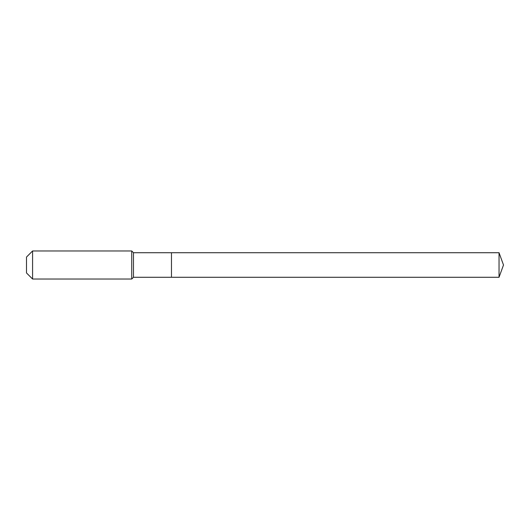 <?xml version="1.0" encoding="UTF-8"?>
<svg xmlns="http://www.w3.org/2000/svg" width="530" height="530" viewBox="0 0 530 530"><rect width="100%" height="100%" fill="white"/><g stroke="black" fill="none" stroke-linecap="round" stroke-linejoin="round"><path stroke-width="0.79" d="M499.035 277.276L499.035 252.724L503.5 265L499.035 277.276L171.468 277.276L499.035 277.276L503.5 265L499.035 277.276L171.468 277.276L171.468 252.724L133.474 252.724L131.718 250.968L32.582 250.968L26.5 257.05L26.5 272.95L32.582 279.032L32.582 250.968M503.5 265L499.035 252.724L171.468 252.724L171.468 277.276L133.474 277.276L133.474 252.724M133.474 277.276L131.718 279.032L131.718 250.968M131.718 279.032L32.582 279.032M499.035 252.724L171.468 252.724"/></g></svg>
